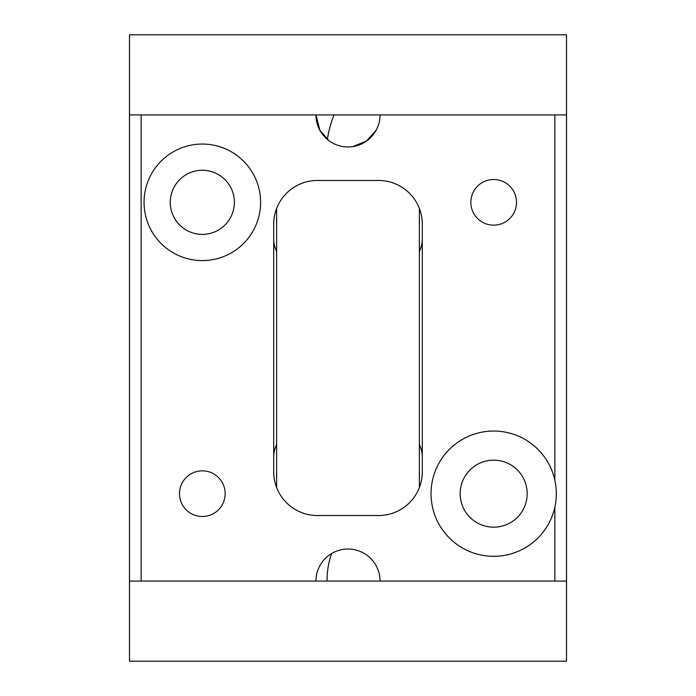 <?xml version="1.0" encoding="UTF-8"?>
<svg xmlns="http://www.w3.org/2000/svg" width="696" height="696" viewBox="0 0 696 696"><rect width="100%" height="100%" fill="white"/><g stroke="black" fill="none" stroke-linecap="round" stroke-linejoin="round"><path stroke-width="1.04" d="M376.258 130.03L366.444 141.105L352.55 146.647M328.912 140.67L319.873 130.282L315.967 114.918M315.949 114.918A32.051 32.051 0 0 0 355.926 145.977A32.051 32.051 0 0 0 380.051 114.918M548.648 523.705A62.64 62.64 0 0 0 554.86 507.106C556.8 498.153 556.8 489.201 554.86 480.24A62.64 62.64 0 0 0 438.706 463.64A62.64 62.64 0 0 0 463.64 548.648A62.64 62.64 0 0 0 548.648 523.705M182.291 482.728A22.829 22.829 0 0 0 191.383 513.709A22.829 22.829 0 0 0 222.355 504.617A22.829 22.829 0 0 0 213.272 473.645A22.829 22.829 0 0 0 182.291 482.728M473.645 191.383A22.829 22.829 0 0 0 482.728 222.355A22.829 22.829 0 0 0 513.709 213.272A22.829 22.829 0 0 0 504.617 182.291A22.829 22.829 0 0 0 473.645 191.383M273.702 471.827A43.7 43.7 0 0 0 317.411 515.527L378.589 515.527A43.7 43.7 0 0 0 422.298 471.827L422.298 224.173A43.7 43.7 0 0 0 378.589 180.473L317.411 180.473A43.7 43.7 0 0 0 273.702 224.173L273.702 471.827M151.189 174.391A58.273 58.273 0 0 0 174.391 253.466A58.273 58.273 0 0 0 253.466 230.263A58.273 58.273 0 0 0 230.263 151.189A58.273 58.273 0 0 0 151.189 174.391M380.051 581.082A32.051 32.051 0 0 0 340.074 550.023A32.051 32.051 0 0 0 315.949 581.082M566.509 581.082L566.509 114.918L129.491 114.918L129.491 661.2L566.509 661.2L566.509 581.082L129.491 581.082M566.509 114.918L566.509 34.8L129.491 34.8L129.491 114.918M422.298 238.745A29.136 29.136 0 0 1 419.384 251.447M276.616 251.447A29.136 29.136 0 0 1 273.702 238.745M273.702 457.255A29.136 29.136 0 0 1 276.616 444.553M419.384 444.553A29.136 29.136 0 0 1 422.298 457.255M230.454 217.691A32.051 32.051 0 0 1 186.963 230.454A32.051 32.051 0 0 1 174.2 186.963A32.051 32.051 0 0 1 217.691 174.2A32.051 32.051 0 0 1 230.454 217.691M523.079 509.742A33.504 33.504 0 0 1 477.613 523.079A33.504 33.504 0 0 1 464.267 477.613A33.504 33.504 0 0 1 509.742 464.267A33.504 33.504 0 0 1 523.079 509.742M438.706 463.64A62.64 62.64 0 0 1 554.869 480.31M555.808 485.704A62.64 62.64 0 0 1 554.86 507.106L554.86 581.082M276.616 487.513L276.616 208.487M419.384 208.487L419.384 487.513M331.714 553.477A43.7 20.95 89.9 0 0 327.05 581.082M333.993 114.918A43.7 12.98 113.2 0 0 327.416 139.478M554.86 480.24L554.86 114.918M141.14 581.082L141.14 114.918"/></g></svg>
